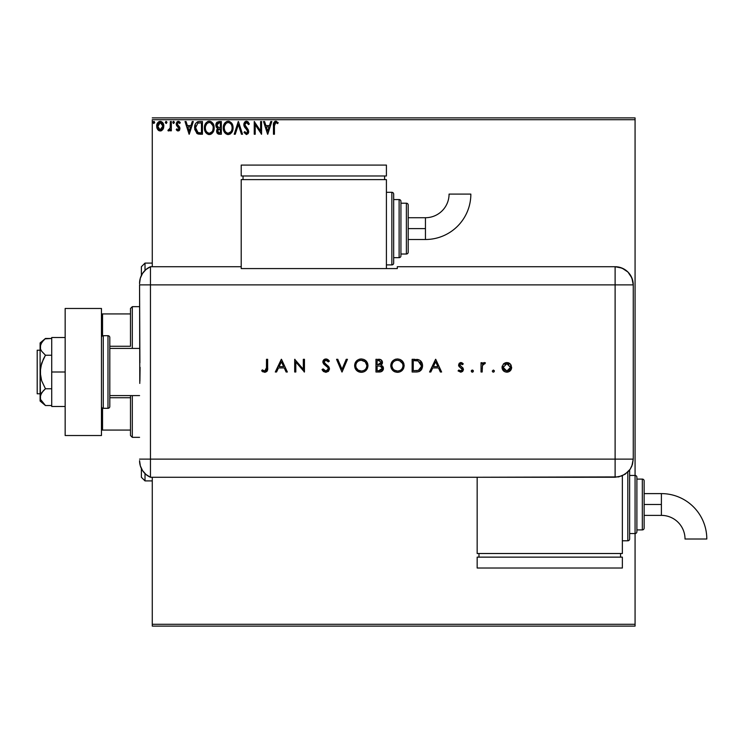 <?xml version="1.0" encoding="UTF-8"?>
<svg xmlns="http://www.w3.org/2000/svg" width="744" height="744" viewBox="0 0 744 744"><rect width="100%" height="100%" fill="white"/><g stroke="black" fill="none" stroke-linecap="round" stroke-linejoin="round"><path stroke-width="1.12" d="M152.269 626.104L635.069 626.104L152.269 626.104L152.269 477.276L152.269 626.104M152.269 119.71L635.069 119.71L635.069 475.453A1.814 1.814 0 0 1 636.892 477.276L636.892 531.728A1.814 1.814 0 0 1 635.069 533.541L635.069 624.29L152.269 624.29L635.069 624.29L635.069 626.104L635.069 533.541L629.629 533.541L635.069 533.541L635.069 475.453L629.629 475.453L635.069 475.453L635.069 533.541A1.814 1.814 0 0 0 636.892 531.728L636.892 477.276A1.814 1.814 0 0 0 635.069 475.453L635.069 119.71L152.269 119.71L152.269 266.724L152.269 119.71M156.686 125.727L156.668 126.145C156.649 123.504 157.84 121.914 160.248 121.365C162.666 121.914 163.866 123.504 163.838 126.145L162.89 129.437L160.248 130.972L162.89 129.437L163.615 127.866L163.792 125.318L162.964 122.993L161.076 121.467L159.43 121.467L156.882 124.499L156.891 127.866L158.119 130.06L160.648 130.953L162.648 129.763M170.357 121.523L171.334 121.523L170.357 121.523L170.134 128.154L167.912 130.656L169.232 130.823L170.357 129.447L170.357 130.814L171.334 130.814L171.334 121.523L171.334 130.814L171.334 121.523L170.357 121.523L170.199 127.828L167.912 130.656L168.656 130.972L170.357 129.447L170.357 130.814L171.334 130.814L170.357 130.814M178.104 130.972L179.518 130.163L179.946 128.173L177.425 124.88L177.267 123.476L178.393 122.5L179.732 123.476L180.29 122.621L178.281 121.365L177.016 121.895L176.244 123.578L176.542 125.485L178.969 128.359L178.253 129.8L176.793 128.852L176.216 129.651L177.016 130.535L178.104 130.972L179.964 128.535L179.648 127.103L177.193 123.997L178.393 122.5L179.732 123.476L180.29 122.621L178.281 121.365L176.216 124.043L176.542 125.485L178.988 128.582L178.039 129.828L176.793 128.852L176.216 129.651L178.104 130.972M194.621 127.717L194.621 127.717C194.482 124.053 196.1 121.988 199.494 121.523L197.309 121.923L195.7 123.43L194.751 126.043L194.761 129.475L197.104 133.557L202.442 134.227L202.442 121.523L199.494 121.523C196.1 121.988 194.482 124.053 194.621 127.717L197.495 133.771L202.442 134.227L202.442 121.523L202.442 134.227L199.727 134.208M218.801 121.523L221.34 121.523L217.09 122.09L215.797 125.132L216.281 127.085L217.806 128.377L216.681 130.321L217.006 132.869L218.327 134.078L221.34 134.227L221.34 121.523L221.34 134.227L221.34 121.523L218.801 121.523L215.797 125.132L217.806 128.377L216.616 131.083L219.545 134.227L221.34 134.227L219.238 134.227M235.271 134.227L234.202 134.227L238.275 121.523L234.202 134.227L235.271 134.227L238.359 124.592L241.447 134.227L242.516 134.227L238.443 121.523L242.516 134.227L238.443 121.523L234.202 134.227L235.271 134.227L238.359 124.592L241.447 134.227L242.516 134.227L241.447 134.227M260.595 121.523L260.595 130.981L254.243 121.523L254.243 134.227L255.22 134.227L255.22 124.76L261.572 134.227L261.572 121.523L260.595 121.523L261.572 121.523L260.595 121.523L260.595 130.981L254.243 121.523L254.243 134.227L255.22 134.227L255.22 124.76L261.572 134.227L261.572 121.523L261.367 134.227M274.443 125.783L274.945 122.937L276.126 122.555L277.689 123.643L278.182 122.667L275.782 121.198L273.708 122.834L273.457 134.227L274.443 134.227L274.443 125.783L275.792 122.5L277.689 123.643L278.182 122.667L275.782 121.198C273.848 121.858 273.067 123.346 273.457 125.652L273.457 134.227L274.443 134.227L274.443 125.783M270.769 121.523L271.83 121.523L267.756 134.227L271.83 121.523L270.769 121.523L269.468 125.597L265.896 125.597L264.585 121.523L263.525 121.523L267.598 134.227L271.83 121.523L270.769 121.523L269.468 125.597L265.896 125.597L264.585 121.523L263.525 121.523L267.598 134.227L263.525 121.523L264.585 121.523M246.497 121.198L244.497 122.36L243.818 124.639L244.441 126.898L247.575 130.777L246.999 133.12L245.855 133.092L244.739 131.623L243.976 132.404L246.431 134.552L248.161 133.567L248.673 131.083L245.111 125.903L244.943 123.783L246.571 122.5L248.561 124.62L249.352 123.978L247.957 121.746L246.497 121.198L243.818 124.639L247.724 131.642L246.441 133.25L244.739 131.623L243.976 132.404L246.431 134.552L248.701 131.595L248.198 129.661L244.795 124.657L246.571 122.5L248.561 124.62L249.352 123.978L246.497 121.198M233.067 127.819L231.886 123.476L229.292 121.356L227.032 121.365L225.144 122.611L223.563 125.615L223.563 130.163L226.055 133.929L228.808 134.515L231.923 132.2L233.067 127.819C233.114 124.202 231.477 121.997 228.166 121.198C224.855 122.025 223.228 124.257 223.293 127.884C223.228 131.548 224.874 133.771 228.241 134.552C231.533 133.688 233.142 131.446 233.067 127.819L233.049 128.396M214.17 127.819L212.989 123.476L210.394 121.356L208.143 121.365L206.246 122.611L204.665 125.615L204.665 130.163L207.157 133.929L209.92 134.515L213.035 132.2L214.17 127.819C214.216 124.202 212.579 121.997 209.269 121.198C205.958 122.025 204.33 124.257 204.395 127.884C204.33 131.548 205.986 133.771 209.343 134.552C212.635 133.688 214.244 131.446 214.17 127.819M192.259 121.523L193.319 121.523L189.246 134.227L193.319 121.523L192.259 121.523L190.948 125.597L187.386 125.597L186.074 121.523L185.014 121.523L189.088 134.227L193.319 121.523L192.259 121.523L190.948 125.597L187.386 125.597L186.074 121.523L185.014 121.523L189.088 134.227L185.014 121.523L186.074 121.523M174.422 122.425L173.612 121.365L172.794 122.425L173.612 121.365L174.422 122.425L173.798 121.384L172.999 121.718L173.259 123.383L174.422 122.425L173.612 123.476L174.422 122.425L173.612 123.476L172.794 122.425L173.612 123.476M166.935 122.425L165.94 121.384L165.317 122.602L166.303 123.458L166.935 122.425L166.117 123.476L166.935 122.425L166.117 121.365L165.308 122.425L166.117 123.476L165.308 122.416L166.117 121.365L166.888 122.053M154.715 122.425L153.906 121.365L153.087 122.425L153.906 121.365L154.715 122.425L154.082 121.384L153.292 121.718L153.552 123.383L154.715 122.425L153.906 123.476L154.715 122.425L153.906 123.476L153.087 122.425L153.906 123.476M635.069 117.896L152.269 117.896L635.069 117.896L635.069 119.71L635.069 117.896M274.443 134.227L273.457 134.227M273.467 124.936L273.504 124.211M274.769 121.458L275.336 121.244M275.968 121.207L276.498 121.319M277.949 122.397L277.689 123.643L275.792 122.5M276.945 123.02L276.284 122.611M277.084 123.132L277.689 123.643M273.522 123.95L273.457 125.652M267.682 131.167L266.315 126.898L269.049 126.898L267.682 131.167L266.315 126.898L269.049 126.898L267.682 131.167M255.22 134.227L254.243 134.227L254.467 121.523M249.352 123.978L248.561 124.62L248.245 123.922M246.757 122.518L246.19 122.546M244.832 124.22L244.813 124.983M248.105 129.502L246.162 127.326M248.673 132.107L248.57 132.618M243.976 132.404L244.739 131.623L245.157 132.339M245.446 132.739L246.441 133.25M247.65 132.209L247.138 130.005L246.106 128.917M245.929 128.74L244.599 127.15M244.441 126.898L245.129 127.866M244.134 126.248L243.818 124.639M243.976 125.764L243.865 125.28M243.976 123.448L243.855 124.034M244.385 122.528L244.878 121.904M245.362 121.514L245.892 121.281M245.213 132.423L244.739 131.623M233.002 128.963L232.918 129.521M232.788 130.088L232.649 130.581M232.5 131.018L232.249 131.604M232.24 131.632L231.384 132.962M230.38 133.874L229.868 134.171M227.952 134.543L227.097 134.404M225.181 133.185L224.474 132.293M224.465 132.265L224.084 131.595M224.028 124.295L224.446 123.532M223.563 125.615L225.144 122.611M228.445 121.207L229.282 121.356M232.416 124.481L232.649 125.085M232.928 126.192L233.049 127.252M229.794 134.208L230.389 133.874M231.737 130.126L231.951 129.289M230.873 131.781L228.194 133.25C225.534 132.581 224.223 130.795 224.27 127.884L224.325 128.805L224.27 127.884C224.204 124.955 225.516 123.16 228.194 122.5C230.835 123.16 232.137 124.936 232.091 127.828L232.035 126.917L232.091 127.828C232.147 130.739 230.854 132.553 228.194 133.25L228.427 133.241M224.902 130.86L225.367 131.632M224.939 130.935L224.325 128.805M225.59 131.921L226.102 132.432L225.59 131.921M227.738 133.213L226.697 132.841M224.483 126.034L226.139 123.272M225.451 123.969L224.846 124.992M224.316 126.964L224.483 126.052M231.533 125.029L231.793 125.736M229.915 123.03L231.161 124.35M229.924 132.683L230.659 132.041M232.072 128.284L232.035 128.749M219.099 134.218L218.076 133.976M217.332 133.39L216.997 132.86M216.783 132.293L216.653 131.697M216.885 129.586L217.49 128.656M216.532 127.457L216.095 126.694M215.807 125.383L215.807 124.797M215.974 123.839L216.764 122.397M216.281 127.085L216.932 127.866M216.978 126.173L216.774 125.132L219.248 122.825L220.363 122.825L220.363 127.55L218.308 127.401L219.871 127.55L218.308 127.401L216.792 124.853L216.83 125.69M218.252 132.646L217.639 130.544L218.531 129.093L219.861 128.852L219.099 128.907M217.629 130.553L220.363 128.852L220.363 132.925L219.35 132.925L217.592 131.056L217.983 132.395M218.429 129.158L217.685 130.321M217.964 127.261L216.988 126.201M216.83 124.573L217.769 123.113M217.639 130.544L217.769 130.042M219.861 128.852L220.363 128.852L220.363 132.925L219.35 132.925M214.105 128.945L214.021 129.512M213.9 130.098L213.761 130.581M213.342 131.623L213.035 132.19M212.031 133.436L210.971 134.171M209.055 134.543L208.199 134.404M206.274 133.176L205.586 132.293M205.567 132.265L205.186 131.595M204.395 127.884L204.414 127.308M206.246 122.611L204.721 125.42M205.13 124.295L205.549 123.532M207.715 121.523L208.683 121.244M208.98 121.216L210.385 121.356M212.989 123.476L211.426 121.839L212.989 123.485M213.528 124.49L213.761 125.085M214.03 126.192L214.105 126.685M210.468 134.376L212.719 132.674M211.705 123.625L210.636 122.807L212.905 125.736M212.84 130.126L213.193 127.828C213.249 130.739 211.956 132.553 209.306 133.25L208.841 133.213L209.306 133.25C206.637 132.581 205.325 130.795 205.372 127.884C205.316 124.955 206.618 123.16 209.306 122.5C211.947 123.16 213.24 124.936 213.193 127.828L213.063 129.289M211.975 131.781L209.529 133.241M206.014 130.86L206.469 131.632M205.372 127.884L205.428 128.805L205.372 127.884M206.051 130.935L205.595 129.716M206.693 131.921L207.204 132.432L206.693 131.921M208.841 133.213L207.799 132.841M205.595 126.034L206.851 123.625M206.562 123.969L205.958 124.992M213.193 127.828L213.147 126.917L213.193 127.828M212.635 125.029L212.263 124.35M210.45 133.009L211.026 132.692M211.026 132.683L211.77 132.041M198.983 134.153L198.295 134.041M198.23 134.022L196.742 133.306M194.696 128.982L194.761 129.475M198.378 121.607L197.309 121.923M194.863 125.494L194.751 126.043M198.695 132.767L199.401 132.869L198.016 132.572L195.598 127.717L197.802 123.151L201.466 122.825L201.466 132.925L198.016 132.572L196.109 130.525L198.341 132.683M197.951 123.095L198.434 122.965M200.108 132.916L199.401 132.869M195.598 127.717L195.7 126.387L195.598 127.717M195.839 129.754L195.719 129.149M189.171 131.167L187.804 126.898L190.538 126.898L189.171 131.167L187.804 126.898L190.538 126.898L189.171 131.167M177.956 130.963L177.249 130.702M176.216 129.651L176.793 128.852L178.039 129.828L178.988 128.582L176.542 125.485L176.216 124.043M178.932 128.991L177.779 126.787M178.969 128.359L178.755 127.745M177.816 121.421L178.588 121.384M179.174 121.57L179.881 122.09M180.29 122.621L179.732 123.476L178.393 122.5M177.5 123.002L177.267 123.476M177.258 123.523L177.425 124.88L179.648 127.103L179.964 128.535L179.648 127.103M177.212 124.229L177.528 125.029M178.179 125.624L178.811 126.117M179.722 129.791L179.285 130.46M179.75 129.726L178.913 130.758M168.656 130.972L167.912 130.656L168.377 129.67L169.083 129.782M169.93 128.768L170.264 127.354M170.264 127.336L170.134 128.154M170.292 127.038L170.339 126.136M170.348 125.29L170.357 124.648M166.117 123.476L165.308 122.425M156.668 126.145L157.616 129.447L160.248 130.972M158.119 130.06L158.742 130.553L158.128 130.06M157.198 128.693L156.919 127.949M156.891 127.847L156.724 127.029M156.789 124.908L157.003 124.09M157.179 123.653L157.542 123.002M159.439 121.467L158.677 121.802M162.573 122.453L163.122 123.244M163.615 127.866L163.317 128.666M161.039 130.87L161.764 130.553M158.742 130.553L159.467 130.87M160.258 122.5L159.644 122.593L160.862 122.593L160.258 122.5L162.862 126.136L160.1 129.828L157.644 126.136L157.793 124.908L157.682 126.759L160.258 122.5L162.08 123.504M162.248 123.764L162.824 125.513M160.1 129.828L162.862 126.136L162.248 128.517L160.871 129.735M159.941 129.809L158.63 129.019L157.682 126.759M162.824 126.759L162.862 126.136M231.877 126.015L232.035 126.917M219.248 122.825L220.363 122.825L220.363 127.55L219.871 127.55M205.428 126.964L205.586 126.052M212.979 126.015L213.147 126.917M205.586 129.707L205.428 128.805M200.415 122.825L201.466 122.825L201.466 132.925L200.824 132.925M196.435 131.167L196.109 130.525M195.7 126.387L195.812 125.857M157.644 126.136L157.682 125.513M157.793 124.908L159.086 122.862M160.862 122.593L161.42 122.862M162.722 127.373L162.248 128.517M159.644 129.735L159.086 129.447M145.015 480.903L141.379 477.276L141.379 468.553L141.379 477.276L145.015 480.903L152.269 480.903L145.015 480.903L145.015 473.603L145.015 480.903M141.379 266.724L145.015 263.097L152.269 263.097L145.015 263.097L145.015 270.398L145.015 263.097L141.379 266.724L141.379 275.447L141.379 266.724M130.488 397.733L130.488 435.528L132.311 437.342L132.311 395.594L132.311 437.342L139.565 437.342L132.311 437.342L130.488 435.528L130.488 395.594L130.488 397.733L109.805 397.733L130.488 397.733M130.488 346.267L130.488 313.922L130.488 346.267L109.805 346.267L130.488 346.267M130.488 308.472L130.488 313.922L130.488 308.472L132.311 306.658L130.488 308.472M132.311 348.406L132.311 306.658L132.311 348.406M139.565 306.658L132.311 306.658L139.565 306.658M101.454 430.079L130.488 430.079L102.542 430.079L102.542 408.149L102.542 430.079L101.454 430.079M130.488 313.922L101.454 313.922L102.542 313.922L102.542 335.851L102.542 313.922L130.488 313.922M40.102 350.219L37.2 350.219L37.2 393.781L40.102 393.781L37.2 393.781L37.2 350.219L40.102 350.219M40.102 401.044L45.458 405.536L43.338 403.574L45.458 405.536L51.717 405.536L45.458 405.536L40.511 399.379L40.102 372L40.102 401.044L40.502 394.934L43.338 390.73L45.458 388.768L51.717 388.768L45.458 388.768L41.645 380.761L40.511 376.464L40.502 367.573L43.338 359.166L45.458 355.232L51.717 355.232L45.458 355.232L41.636 351.224L40.502 349.066L40.502 344.63L43.338 340.427L45.458 338.464L51.717 338.464L44.993 338.864M139.565 348.406L109.805 348.406L139.565 348.406M109.805 395.594L139.565 395.594L109.805 395.594M103.267 408.298L103.267 335.702A1.814 1.814 0 0 0 101.454 337.516A1.814 1.814 0 0 1 103.267 335.702L103.267 408.298L107.982 408.298A1.814 1.814 0 0 0 109.805 406.484L109.805 337.516A1.814 1.814 0 0 0 107.982 335.702L107.982 408.298L107.982 335.702L103.267 335.702L107.982 335.702A1.814 1.814 0 0 1 109.805 337.516L109.805 406.484A1.814 1.814 0 0 1 107.982 408.298L103.267 408.298A1.814 1.814 0 0 1 101.454 406.484A1.814 1.814 0 0 0 103.267 408.298M101.454 308.472L101.454 435.528L65.156 435.528L101.454 435.528L101.454 308.472L65.156 308.472L65.156 435.528L65.156 308.472L101.454 308.472M51.717 406.484L65.156 406.484L51.717 406.484L51.717 372L65.156 372L51.717 372L51.717 337.516L65.156 337.516L51.717 337.516L51.717 406.484M40.102 397.147L41.636 392.776L45.458 388.768L41.645 380.761L40.102 372L40.102 342.956L40.502 349.066L41.636 351.224L45.458 355.232L41.636 363.258L40.102 372L40.102 346.853L41.636 342.482L45.458 338.464L40.102 342.956M43.189 403.415L40.511 399.379M139.565 460.638A18.154 18.154 0 0 0 150.455 477.276A18.154 18.154 0 0 1 139.565 460.638L140.328 465.828L142.532 470.58L146.01 474.505L150.455 477.276L150.455 266.724L146.01 269.495L142.532 273.42L140.328 278.172L139.565 283.362A18.154 18.154 0 0 1 150.455 266.724A18.154 18.154 0 0 0 139.565 283.362L139.565 283.808M139.9 362.784L139.565 284.878L150.455 284.878L150.455 266.724L150.455 284.878L139.565 284.878L139.788 383.402M150.455 459.122L150.455 284.878L615.111 284.878L615.111 459.122L139.565 459.122L150.455 459.122L150.455 284.878L150.455 477.276L150.455 459.122L150.455 477.276L615.111 477.257L615.111 459.122L150.455 459.122M140.095 367.359L139.9 381.198M492.268 371.107L492.919 372.084L494.072 371.851L494.314 370.698L493.328 370.047L492.268 371.107L493.328 370.047L492.268 371.107L493.328 370.047L494.388 371.107L493.328 370.047L494.388 371.107L493.328 372.167L494.388 371.107M471.259 371.107L471.724 371.981L472.719 372.084L473.351 371.312L473.063 370.354L472.105 370.066L471.333 370.698L472.31 370.047L471.259 371.107L472.31 372.167L473.37 371.107L472.31 370.047L473.37 371.107L472.31 372.167M430.804 372L429.558 372L435.584 359.296L429.558 372L430.804 372L432.729 367.927L438.495 367.927L440.374 372L441.611 372L435.742 359.296L429.558 372L430.804 372L432.729 367.927L438.495 367.927L440.374 372L441.611 372L435.742 359.296L441.611 372L440.374 372M390.786 365.704L391.279 368.261L392.748 370.41L394.925 371.851L397.491 372.326L400.049 371.842L402.216 370.373L403.667 368.206L404.141 365.639L403.667 363.053L402.178 360.877L399.984 359.426L397.389 358.971L394.832 359.482L392.683 360.952L391.27 363.137L390.786 365.704C391.177 369.768 393.409 371.981 397.491 372.326C401.565 371.954 403.778 369.722 404.141 365.639C403.778 361.519 401.518 359.296 397.389 358.971C393.334 359.38 391.13 361.621 390.786 365.704L390.795 365.369M354.628 365.704L355.121 368.261L356.59 370.41L358.757 371.851L361.324 372.326L363.89 371.842L366.048 370.373L367.508 368.206L367.982 365.639L367.499 363.053L366.02 360.877L363.816 359.426L361.221 358.971L358.673 359.482L356.516 360.952L355.111 363.137L354.628 365.704C355.018 369.768 357.25 371.981 361.324 372.326C365.406 371.954 367.62 369.722 367.982 365.639C367.61 361.519 365.36 359.296 361.221 358.971C357.167 359.38 354.972 361.621 354.628 365.704M325.909 372.326L328.439 371.349L329.546 368.885L328.541 366.504L324.124 362.542L324.152 361.212L325.193 360.366L326.979 360.552L328.346 361.9L329.378 361.119L327.955 359.594L325.993 358.971L323.389 360.236L322.905 362.458L323.798 364.123L327.946 367.62L328.188 369.749L325.909 371.024L324.245 370.345L323.129 368.903L322.05 369.545L323.575 371.526L325.909 372.326L329.546 368.885L324.003 361.882L325.872 360.273L328.346 361.9L329.378 361.119L325.993 358.971L322.868 361.937L323.575 363.872L327.946 367.62L328.402 368.866L325.909 371.024L323.129 368.903L322.05 369.545L325.909 372.326M276.545 372L275.299 372L281.325 359.296L275.299 372L276.545 372L278.479 367.927L284.236 367.927L286.115 372L287.351 372L281.492 359.296L275.299 372L276.545 372L278.479 367.927L284.236 367.927L286.115 372L287.351 372L281.492 359.296L287.351 372L286.115 372M266.501 367.75L265.729 370.689L264.325 370.977L262.288 369.88L261.618 370.856L264.687 372.326L267.226 370.893L267.645 359.296L266.501 359.296L266.501 367.75L264.743 371.024L262.288 369.88L261.618 370.856L264.687 372.326C267.003 371.898 267.989 370.419 267.645 367.871L267.645 359.296L266.501 359.296L266.454 369.098M295.824 372L295.824 362.021L304.454 372L304.454 359.296L303.32 359.296L303.32 369.294L294.689 359.296L294.689 372L295.824 372L294.689 372L295.824 372L295.824 362.021L304.454 372L304.454 359.296L303.32 359.296L303.32 369.294L294.689 359.296L294.689 372L294.922 359.296M346.239 359.296L347.457 359.296L342.082 372L347.457 359.296L346.239 359.296L342.007 369.303L337.767 359.296L336.548 359.296L341.924 372L336.548 359.296L341.924 372L347.457 359.296L346.239 359.296L342.007 369.303L337.767 359.296L336.548 359.296L337.767 359.296M379.784 371.991L375.962 372L380.9 371.795L382.751 370.512L383.3 367.313L381.012 365.146L382.109 363.993L382.407 361.724L380.5 359.557L375.962 359.296L375.962 372L375.962 359.296L375.962 372L379.403 372C381.812 371.944 383.169 370.735 383.458 368.392L381.012 365.146L382.481 362.44C382.156 360.198 380.807 359.147 378.445 359.296L378.808 359.296M416.063 372L419.207 371.516L421.262 369.917L422.453 367.08L422.341 363.909L421.067 361.361L419.17 359.929L412.13 359.296L412.13 372L416.063 372C420.146 371.963 422.313 369.898 422.555 365.806C422.573 362.933 421.299 360.914 418.723 359.752L412.13 359.296L412.13 372L412.13 359.296L414.696 359.296M460.899 362.551L459.197 363.258L458.574 365.369L459.308 366.811L461.987 368.643L462.266 369.833L461.261 370.921L458.816 370.047L458.062 370.903L460.982 372.149L462.647 371.396L463.428 369.749L462.833 367.834L459.708 365.174L460.424 363.788L462.498 364.672L463.27 363.872L461.587 362.663L460.899 362.551L458.546 364.988L458.974 366.42L462.294 369.526L460.657 371.024L458.816 370.047L458.062 370.903L460.713 372.167L463.438 369.48L463.001 368.048L459.69 364.941L460.899 363.695L462.498 364.672L463.27 363.872L460.387 362.598M482.168 372L481.024 372L482.168 372L482.475 365.341L485.423 362.867L483.73 362.672L482.168 364.086L482.168 362.719L481.024 362.719L481.024 372L481.024 362.719L481.024 372L482.168 372L482.372 365.695L485.423 362.867L484.437 362.551L482.168 364.086L482.168 362.719L481.024 362.719L482.168 362.719M503.316 364.086L502.061 367.852L504.162 371.396L506.376 372.139L508.701 371.833L511.295 369.229L511.156 365.192L509.64 363.416L507.836 362.644L505.381 362.765L503.66 363.742L502.042 367.387C502.312 370.326 503.911 371.916 506.85 372.167C509.779 371.916 511.379 370.326 511.649 367.387L510.375 364.086L506.85 362.551L503.316 364.086M615.111 266.724L615.111 284.878L633.256 284.878C632.186 273.857 626.132 267.803 615.111 266.724A18.154 18.154 0 0 1 633.256 284.878L631.879 277.931L627.945 272.044L622.049 268.11L615.111 266.724L397.305 266.724L397.305 268.575L241.214 268.575L241.214 266.724L150.455 266.724L150.455 284.878L615.111 284.878L615.111 266.724L397.305 266.724L397.305 268.575L241.214 268.575L241.214 266.724L150.455 266.724M633.256 284.878L633.256 455.495L633.256 284.878L615.111 284.878L615.111 459.122L633.246 459.122L633.256 455.495L633.246 459.122L615.111 459.122L615.111 477.257L622.049 475.881L627.927 471.947L630.187 469.194L632.465 464.386L633.246 459.122L631.861 466.06L630.187 469.194L625.183 474.198L618.645 476.913L477.164 477.257L477.164 553.508L622.365 553.508L622.365 475.742L622.365 553.508L477.164 553.508L477.164 477.276L150.455 477.276M266.501 359.296L267.645 359.296L267.645 367.871M267.635 368.699L267.514 369.945M263.013 371.898L262.548 371.619M261.618 370.856L262.288 369.88M262.297 369.889L263.088 370.41M263.246 370.493L265.013 371.005M265.264 370.94L265.915 370.521M266.092 370.317L266.324 369.842M264.111 370.921L263.488 370.633M266.854 371.442L267.226 370.893M281.399 361.77L283.641 366.625L279.093 366.625L281.399 361.77L283.641 366.625L279.093 366.625L281.399 361.77M303.32 359.296L304.454 359.296L304.203 372M323.584 371.526L323.119 371.098M322.719 370.614L322.366 370.094L322.719 370.614M322.208 369.824L323.129 368.903L323.621 369.675M324.245 370.354L325.016 370.838M325.686 371.005L327.248 370.689M327.23 370.698L327.909 370.168M327.946 370.131L328.374 368.54M328.132 367.908L327.444 367.052M326.653 366.355L325.658 365.592M325.1 365.192L324.57 364.783M322.924 361.333L323.091 360.766M323.789 359.789L324.263 359.436M324.719 359.213L325.379 359.017M326.532 359.008L327.025 359.129M329.378 361.119L328.058 361.538M326.253 360.301L325.193 360.366M324.04 361.538L324.449 363.1M324.514 363.174L325.686 364.169M327.602 365.602L328.234 366.169M328.894 366.941L329.229 367.536M324.245 362.793L324.049 362.282M354.656 365.044L354.749 364.411M354.897 363.751L355.102 363.146M355.148 363.044L355.372 362.561M355.409 362.495L355.678 362.021M357.371 360.217L356.655 360.821M359.259 359.259L359.91 359.101M359.919 359.092L360.896 358.98M361.221 358.971L361.891 358.999M363.835 359.436L366.011 360.859M366.067 360.924L367.685 363.565M367.499 368.224L365.518 370.865M364.83 371.358L362.561 372.223M360.998 372.316L361.649 372.316M360.022 372.214L357.622 371.256M357.576 371.228L355.604 369.191M355.121 368.271L354.897 367.648M366.839 365.909L366.848 365.639C366.494 362.328 364.644 360.542 361.277 360.273C364.644 360.542 366.494 362.328 366.848 365.639L366.606 367.276M362.347 370.931L361.817 371.005M366.848 365.639L366.848 365.639C366.513 368.978 364.662 370.772 361.277 371.024L358.245 370.168M358.245 370.159L356.181 367.778L355.772 365.695C356.097 362.375 357.929 360.57 361.277 360.273L365.202 361.798L366.839 365.369M366.104 368.401L366.439 367.75M359.631 370.8L361.277 371.024C357.957 370.763 356.116 368.987 355.772 365.695L355.79 365.164L355.772 365.695M355.874 366.811L356.004 367.294M358.673 370.41L359.194 370.652M360.217 360.375L359.705 360.496M358.72 360.896L360.747 360.301M356.785 362.523L357.79 361.482M356.171 363.602L356.441 363.044M355.79 365.164L355.995 364.104M381.077 359.836L382.481 362.449M382.397 363.239L382.118 363.983M382.425 365.936L383.141 366.922M383.29 367.303L383.411 367.815M383.383 369.163L383.151 369.861M382.742 370.521L382.23 371.07M380.742 370.466L382.323 368.392L378.733 370.698L377.106 370.698L377.106 365.974L380.24 366.122L382.323 368.392L381.579 369.982L379.328 370.689L380.231 370.596M377.868 364.672L377.106 364.672L377.106 360.598L378.649 360.598L381.328 362.235L377.868 364.672L379.84 364.448L381.319 362.756L380.147 364.328L377.106 364.672L377.106 360.598L378.649 360.598M378.733 370.698L377.106 370.698L377.106 365.974L377.859 365.974M379.115 360.617L379.579 360.663M390.814 365.044L390.907 364.393M391.056 363.769L391.27 363.146M391.307 363.044L391.539 362.551M391.567 362.505L391.846 362.012M395.417 359.259L396.068 359.101M396.096 359.092L394.832 359.482M397.389 358.971L398.049 358.999M400.002 359.436L402.169 360.859M402.225 360.924L403.843 363.556M404.132 365.304L404.132 365.974M403.657 368.233L401.676 370.865M400.988 371.358L398.719 372.223M397.817 372.316L397.157 372.316M394.925 371.861L393.781 371.256M393.743 371.228L392.776 370.438M390.916 367.043L390.814 366.355M403.88 363.677L403.667 363.053M402.997 365.909L403.006 365.639C402.671 368.978 400.821 370.772 397.445 371.024L397.984 371.005L397.445 371.024C394.115 370.763 392.274 368.987 391.93 365.695C392.255 362.375 394.097 360.57 397.445 360.273L399.937 360.84L397.445 360.273C400.802 360.542 402.653 362.328 403.006 365.639L402.764 367.276M398.514 370.931L397.984 371.005M395.799 370.8L397.445 371.024L394.413 370.168M394.404 370.159L392.86 368.708L391.949 366.234M403.006 365.639L402.588 363.546L403.006 365.639M402.262 368.401L402.597 367.75M392.042 366.811L392.162 367.294M394.832 370.41L395.362 370.652M397.445 360.273L396.905 360.301L397.445 360.273M396.385 360.375L396.905 360.301M394.878 360.896L395.854 360.505M392.944 362.523L393.948 361.482M392.33 363.602L392.609 363.044M391.949 365.155L392.153 364.104M416.742 359.371L417.477 359.454M417.756 359.501L418.24 359.603M420.379 360.682L420.983 361.259M421.067 361.352L421.616 362.123M422.053 363.007L422.341 363.918M422.527 366.439L422.453 367.08M421.876 368.912L421.541 369.517M421.253 369.935L419.625 371.33M419.207 371.516L416.714 371.981M421.355 364.923L420.574 362.784L421.374 366.541L418.361 370.373L413.264 370.698L413.264 360.598L418.063 360.952L421.411 365.806L421.364 364.997M421.374 366.541L421.169 367.527M417.105 360.756L417.83 360.887M415.143 360.608L416.129 360.654M420.574 362.784L419.839 361.928L420.574 362.784M418.705 370.242L419.253 369.982M421.243 367.266L420.416 368.959M421.234 367.285L421.355 366.662M414.724 370.698L413.264 370.698L413.264 360.598L414.65 360.598M435.649 361.77L437.891 366.625L433.352 366.625L435.649 361.77L437.891 366.625L433.352 366.625L435.649 361.77M462.229 362.97L462.777 363.379M463.27 363.872L462.182 364.328M461.02 363.695L460.424 363.797M459.718 364.7L460.294 366.076M460.006 365.788L459.69 364.941L461.875 367.062M460.713 372.167L463.438 369.48L463.001 368.048L463.428 369.749M458.062 370.903L458.816 370.047L461.233 370.931M462.266 369.833L461.838 368.485M461.987 368.643L462.294 369.526L460.871 367.852M458.974 366.42L458.546 364.988M460.127 370.949L459.634 370.735M472.31 370.047L473.305 370.707M473.063 371.851L472.533 372.139M482.372 363.788L482.763 363.314M483.126 362.998L483.702 362.681M485.423 362.867L484.437 362.551L485.423 362.867L484.8 363.863L484.214 363.695L484.8 363.863M482.372 365.695L482.251 366.485M482.177 367.964L482.168 368.875L482.177 367.964M506.357 362.57L506.85 362.551M507.836 362.644L508.775 362.923M509.268 363.174L510.375 364.086M511.295 369.219L511.565 368.327M510.849 370.056L510.254 370.791M507.789 372.084L507.324 372.139M506.376 372.139L506.85 372.167M504.172 371.396L503.446 370.791M502.395 369.229L502.126 368.327M502.098 366.625L502.219 366.029M510.514 367.387L506.85 371.024L503.186 367.387L506.85 363.695L510.514 367.387L510.245 365.974L510.449 368.103L510.449 366.69M503.186 367.387L503.251 366.643M504.804 364.318L505.436 363.965M506.85 371.024L504.246 369.982L506.85 371.024M510.496 367.75L509.454 369.982L507.557 370.958M504.246 369.982L503.465 368.819M366.82 366.178L366.746 366.718M366.439 367.741L365.918 368.689M360.747 371.005L360.217 370.931M356.181 367.778L355.995 367.276M355.865 366.755L355.79 366.234M381.96 367.211L382.286 368.038M402.978 366.178L402.904 366.718M402.597 367.741L402.076 368.689M396.905 371.005L396.385 370.931M392.339 367.778L392.153 367.276M399.547 360.673L402.588 363.546M420.314 369.098L419.663 369.703M416.556 370.642L415.636 370.689M503.456 368.792L503.251 368.103M507.203 363.714L508.97 364.383M425.447 228.613L425.447 239.503A45.403 45.403 0 0 0 470.85 194.1L449.069 194.1A23.622 23.622 0 0 1 425.447 217.722L425.447 228.613L408.196 228.613L408.196 252.207L408.196 205.018A1.814 1.814 0 0 0 406.382 203.205L406.382 254.02A1.814 1.814 0 0 0 408.196 252.207A1.814 1.814 0 0 1 406.382 254.02L406.382 203.205L400.932 203.205L406.382 203.205A1.814 1.814 0 0 1 408.196 205.018L408.196 228.613L425.447 228.613L425.447 217.722A23.622 23.622 0 0 0 449.069 194.1L470.85 194.1A45.403 45.403 0 0 1 425.447 239.503L425.447 228.613M391.856 192.315L391.856 264.911A1.814 1.814 0 0 0 393.669 263.097L393.669 194.128A1.814 1.814 0 0 0 391.856 192.315L386.415 192.315L391.856 192.315A1.814 1.814 0 0 1 393.669 194.128L393.669 263.097A1.814 1.814 0 0 1 391.856 264.911L391.856 192.315M399.119 199.569L399.119 257.657A1.814 1.814 0 0 0 400.932 255.834L400.932 201.382A1.814 1.814 0 0 0 399.119 199.569L393.669 199.569L399.119 199.569A1.814 1.814 0 0 1 400.932 201.382L400.932 255.834A1.814 1.814 0 0 1 399.119 257.657L399.119 199.569M400.932 254.02L406.382 254.02L400.932 254.02M393.669 257.657L399.119 257.657L393.669 257.657M386.415 264.911L391.856 264.911L386.415 264.911M386.415 268.575L386.415 179.611L241.214 179.611L241.214 266.724L241.214 179.611L386.415 179.611L386.415 268.575M243.028 175.975L243.028 179.611L243.028 175.975M384.602 175.975L384.602 179.611L384.602 175.975M241.214 165.084L241.214 175.975L241.214 165.084L386.415 165.084L386.415 175.975L241.214 175.975L386.415 175.975L386.415 165.084L241.214 165.084M661.397 493.607A45.403 45.403 0 0 1 706.8 539.009A45.403 45.403 0 0 0 661.397 493.607L661.397 504.497L661.397 493.607L644.146 493.607M685.019 539.009A23.622 23.622 0 0 0 661.397 515.387L661.397 504.497L644.146 504.497L661.397 504.497L661.397 515.387A23.622 23.622 0 0 1 685.019 539.009L706.8 539.009L685.019 539.009M629.629 538.981A1.814 1.814 0 0 1 627.815 540.795L622.365 540.795L627.815 540.795L627.815 472.059L627.815 540.795A1.814 1.814 0 0 0 629.629 538.981L629.629 470.013L629.629 538.981M642.332 479.089A1.814 1.814 0 0 1 644.146 480.903L644.146 528.091A1.814 1.814 0 0 1 642.332 529.905L636.892 529.905L642.332 529.905L642.332 479.089L636.892 479.089L642.332 479.089L642.332 529.905A1.814 1.814 0 0 0 644.146 528.091L644.146 480.903A1.814 1.814 0 0 0 642.332 479.089M478.978 553.508L478.978 557.135L478.978 553.508M620.552 557.135L620.552 553.508L620.552 557.135M477.164 557.135L477.164 568.025L477.164 557.135L622.365 557.135L622.365 568.025L622.365 557.135L477.164 557.135M622.365 568.025L477.164 568.025L622.365 568.025M425.447 239.503L408.196 239.503M425.447 217.722L408.196 217.722M661.397 515.387L644.146 515.387"/></g></svg>
